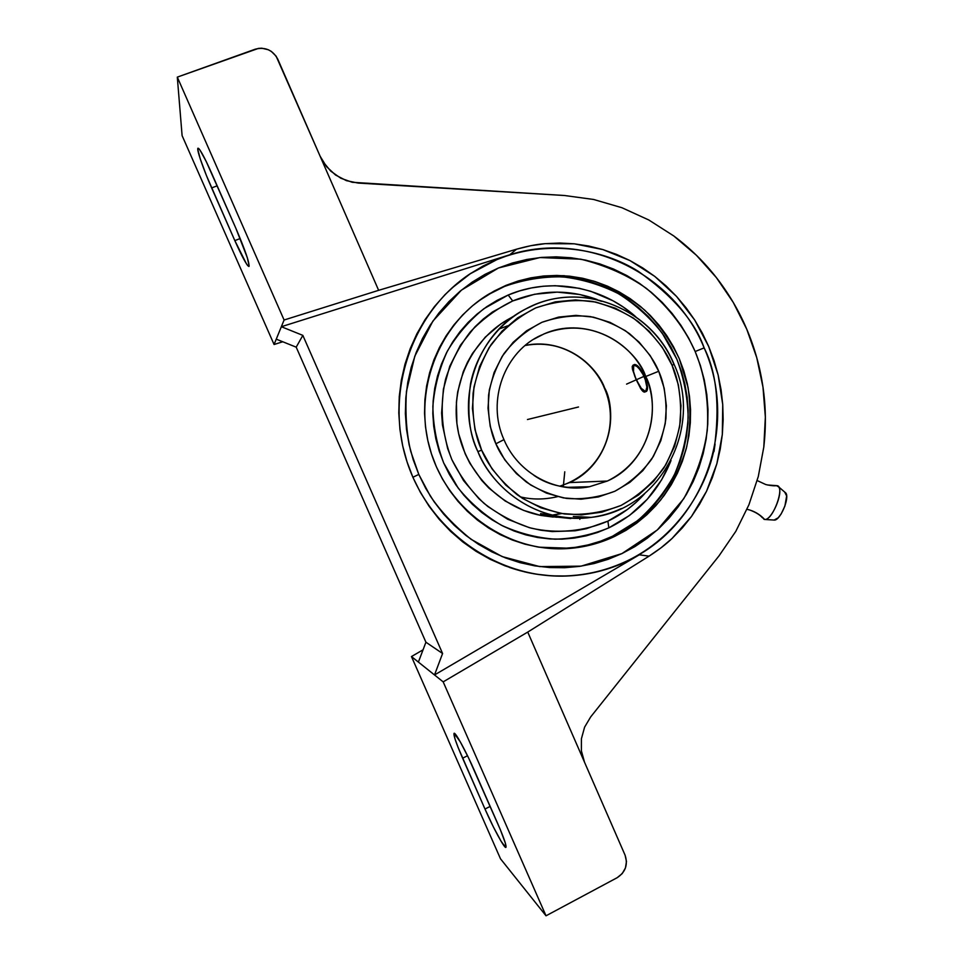 <?xml version="1.0" encoding="UTF-8"?>
<svg xmlns="http://www.w3.org/2000/svg" width="964" height="964" viewBox="0 0 964 964"><rect width="100%" height="100%" fill="white"/><g stroke="black" fill="none" stroke-linecap="round" stroke-linejoin="round"><path stroke-width="1.45" d="M509.438 567.434C527.742 573.676 546.419 576.52 565.482 575.942C586.751 575.243 607.296 570.23 627.106 560.903L627.684 561C608.26 570.23 587.691 575.255 565.976 576.05L565.482 575.942C551.155 576.339 537.418 574.954 524.259 571.785C537.888 575.002 551.637 576.388 565.482 575.942C587.172 575.147 607.706 570.134 627.106 560.903C675.68 537.635 706.07 490.194 714.204 448.634C720.084 406.254 716.734 372.67 704.142 347.884L695.164 351.523C703.612 371.971 709.287 398.433 707.251 430.559C704.166 452.935 696.321 475.662 683.729 498.737L657.303 529.971L621.925 553.589L581.123 566.145L539.732 566.603L502.16 556.59L471.095 539.322C453.984 525.464 440.379 511.028 430.281 496.002L418.798 474.421L413.219 459.768L409.098 444.645L406.483 429.185L405.374 413.556L405.808 397.927L407.76 382.455L411.218 367.308L416.135 352.631L422.461 338.569L430.113 325.266L439.006 312.866L449.055 301.467L460.141 291.188L472.167 282.139L484.976 274.378L498.46 267.98L512.474 262.991L526.886 259.461L541.539 257.412L556.312 256.846L571.037 257.75L585.606 260.123L599.861 263.931L613.682 269.113L626.949 275.62L639.53 283.392L651.327 292.345L662.232 302.395L672.137 313.445L680.982 325.386L688.682 338.123L695.164 351.523L700.37 365.477L704.262 379.864L706.805 394.541L707.986 409.387L707.769 424.268L706.166 439.054L703.19 453.61L698.864 467.793L693.212 481.494L686.284 494.568L678.15 506.907L668.859 518.379L658.496 528.887L647.145 538.322L634.927 546.588L621.925 553.589L608.272 559.265L594.089 563.554L579.509 566.386L564.675 567.724L549.733 567.555L534.815 565.868L520.078 562.675L505.666 557.975L491.736 551.83L478.421 544.286L465.865 535.406L454.213 525.272L443.561 513.993L434.053 501.666L425.763 488.435L418.798 474.421L412.893 477.264L418.798 474.421L410.712 451.285C406.507 433.583 405.085 413.592 406.459 391.336L414.785 356.222L432.92 321.06L461.419 290.14L498.46 267.98L539.936 257.557L580.822 259.183C606.236 265.606 628.106 275.355 646.422 288.417C671.04 308.95 686.223 331.291 695.164 351.523L704.142 347.884C694.972 321.614 673.029 296.105 638.325 271.354C602.669 248.857 547.166 238.952 496.894 259.617L470.275 273.752L451.369 288.489M775.887 485.711L767.416 484.976L776.478 485.639L778.755 486.977C783.503 493.062 771.501 520.705 764.657 519.463C759.728 514.222 753.848 510.824 747.016 509.293C753.848 510.824 759.728 514.222 764.657 519.463L774.128 520.066C779.924 521.09 789.878 498.171 785.853 493.038L784.672 492.026L786.66 496.014L784.901 506.052L781.165 513.933L778.177 517.801L774.128 520.066L764.115 519.391L761.994 516.873M672.065 365.32L674.065 364.308L672.065 365.32L678.415 385.07L680.994 405.651L679.704 426.305L674.571 446.284L665.775 464.853L653.616 481.313L638.517 495.026L621.021 505.461L601.765 512.173L581.485 514.884L560.952 513.426L540.973 507.835L522.331 498.28L505.799 485.121L492.038 468.853L481.639 450.14C487.832 465.202 499.726 480.108 517.331 494.845C530.646 503.774 546.311 510.149 564.338 513.957C583.377 515.475 602.271 512.643 621.021 505.461C638.529 495.689 652.857 483.121 663.991 467.745C672.8 451.755 678.294 435.969 680.476 420.388C681.343 397.975 678.536 379.623 672.065 365.32C666.196 350.763 654.857 336.147 638.072 321.47C625.311 312.444 610.128 305.769 592.511 301.431C573.725 299.25 554.806 301.407 535.743 307.902C517.74 317.108 502.81 329.399 490.989 344.775C481.554 360.946 475.589 377.069 473.107 393.131C471.986 416.34 474.818 435.33 481.639 450.14L474.999 429.703L472.42 408.375L473.987 387.034L479.614 366.525L489.085 347.679L501.967 331.23L517.74 317.807L535.743 307.902L555.276 301.877L575.556 299.925L595.824 302.057L615.297 308.179L633.276 318L649.085 331.158L662.172 347.136L672.065 365.32M573.327 516.427L591.197 517.379C545.588 524.139 496.737 496.339 477.903 451.622C454.14 399.723 476.951 333.339 525.657 309.01C579.171 279.379 651.363 307.552 674.077 364.344C703.491 427.642 660.424 510.016 591.197 517.379C601.741 515.957 611.815 513.005 621.406 508.522C611.706 513.041 601.632 515.993 591.197 517.379C528.152 524.464 488.242 479.216 477.903 451.622L481.639 450.14L477.903 451.622C469.348 434.885 466.865 412.423 470.468 384.25C475.529 356.62 494.725 325.35 525.657 309.01L533.646 305.214C586.269 281.825 652.206 310.601 673.908 364.332M604.235 387.986L604.633 387.926C615.345 406.254 616.201 459.708 569.579 482.578L559.747 486.205L569.579 482.578L607.38 481.036C658.557 455.767 657.472 396.77 645.699 376.514L658.725 371.273C664.28 383.527 666.678 399.253 665.919 418.484C664.039 431.824 659.304 445.344 651.736 459.033C642.181 472.191 629.89 482.928 614.887 491.242C598.825 497.34 582.666 499.726 566.398 498.388C551.01 495.086 537.647 489.616 526.284 481.976C511.294 469.372 501.159 456.647 495.87 443.789L503.871 439.656M520.114 496.809C532.056 499.774 544.527 499.726 557.553 496.653M578.605 487.929L580.147 486.977L578.605 487.929M533.996 475.421C549.094 485.808 567.591 489.567 589.462 486.724L607.38 481.036L589.462 486.724L566.422 487.35M565.976 576.05C496.918 578.653 428.522 530.224 406.663 460.659C384.491 391.191 412.496 311.565 470.637 273.439L497.291 259.28L470.637 273.439M614.526 536.478C600.331 543.154 585.365 547.142 569.616 548.432C510.161 553.432 449.851 512.619 431.077 452.694C411.965 392.89 437.789 324.253 489.411 293.743L504.473 286.465L487.977 294.791L478.457 301.069L492.7 292.104L505.992 285.38C524.874 278.632 544.286 275.415 564.229 275.716L593.378 281.006C612.152 287.73 629.275 297.454 644.759 310.167C658.954 324.338 670.438 340.485 679.234 358.608L688.031 387.263C690.923 407.218 690.489 427.052 686.717 446.79C681.078 466.046 672.414 483.759 660.726 499.942C647.483 514.872 632.083 527.043 614.526 536.478L612.477 536.273L614.526 536.478L625.985 530.345L636.758 523.115L646.76 514.836L655.906 505.606L664.124 495.52L671.318 484.675L677.439 473.167L682.44 461.105L686.272 448.609L688.911 435.776L690.332 422.75L690.537 409.628L689.513 396.541L687.272 383.588L683.838 370.911L679.234 358.608L673.511 346.787L666.714 335.568L658.906 325.049L650.158 315.324L640.53 306.492L630.131 298.623L619.033 291.803L607.332 286.091L595.149 281.56L582.593 278.247L569.772 276.198L556.806 275.439L543.829 275.969L530.947 277.825L518.283 280.958L505.992 285.38L494.158 291.044L482.928 297.888L472.396 305.877L462.684 314.915L453.887 324.94L446.115 335.846L439.427 347.522L433.908 359.861L429.619 372.743L426.606 386.034L424.907 399.602L424.546 413.291L425.522 426.992L427.823 440.536L431.426 453.791L436.306 466.636L442.404 478.915L449.658 490.531L457.984 501.34L467.299 511.245L477.505 520.15L488.507 527.959L500.159 534.61L512.378 540.033L525.006 544.19L537.936 547.034L551.034 548.552L564.169 548.745L577.207 547.6L590.028 545.154L602.512 541.431L614.526 536.478M538.924 547.191L567.772 548.167C583.449 546.877 598.343 542.925 612.477 536.273L600.512 541.202L588.088 544.913L575.327 547.347L562.349 548.48L549.287 548.287M601.632 301.346L579.894 294.514L557.252 292.104L534.574 294.261L512.715 300.949C496.834 308.625 482.711 318.927 470.36 331.857C459.358 346.052 451.092 361.849 445.573 379.238C439.464 405.964 441.657 434.041 451.899 459.695C460.093 476.192 470.793 490.724 483.976 503.316C498.304 514.451 513.981 522.717 531.019 528.115C557.047 533.984 583.798 531.489 607.898 521.138L608.838 527.85L607.898 521.138L627.431 509.462L636.24 502.22L644.723 493.64C634.288 505.293 622.009 514.451 607.898 521.138L586.389 528.682L575.147 530.79L552.203 531.574L540.732 530.2L529.417 527.682L507.691 519.247L487.88 506.546L478.963 498.75L463.551 480.602L451.899 459.695L447.633 448.477L442.464 425.028L441.608 413.062L443.392 389.215L449.742 366.32L460.382 345.281L474.854 326.929L483.338 318.988L492.544 311.962L512.715 300.949L508.173 295.02L519.572 290.911L531.309 287.971L543.25 286.236L555.3 285.718L579.231 288.284L590.884 291.345L613.068 300.816L623.383 307.13L635.782 316.77C601.584 286.163 550.504 276.933 508.173 295.02L512.715 300.949C540.732 289.706 568.868 289.236 597.126 299.539M608.838 527.85C638.108 513.463 658.834 491.025 671.016 460.515L661.605 479.855L647.278 499.268L629.48 515.487L608.838 527.85C591.691 534.863 573.797 538.635 555.156 539.189C536.466 537.792 518.499 533.116 501.232 525.151C484.784 515.415 470.432 503.051 458.165 488.049L443.705 462.985C436.8 444.717 433.185 425.847 432.86 406.35C434.487 386.962 439.319 368.549 447.38 351.113C457.129 334.653 469.311 320.506 483.952 308.673L508.173 295.02L497.219 300.286L486.808 306.648L477.06 314.071L468.07 322.458L459.936 331.761L452.743 341.871L446.561 352.691L441.464 364.127L437.499 376.056L434.716 388.359L433.149 400.916L432.812 413.604L433.716 426.281L435.849 438.813L439.186 451.092L443.705 462.985L449.344 474.36L456.056 485.109L463.768 495.122L472.384 504.293L481.831 512.547L492.002 519.801L502.798 525.97L514.113 531.007L525.814 534.875L537.792 537.526L549.926 538.96L562.108 539.153L574.195 538.105L586.088 535.864L597.668 532.429L608.838 527.85M503.967 439.644L495.87 443.789C490.074 431.173 487.639 414.966 488.591 395.168C490.688 381.455 495.761 367.694 503.786 353.884C513.86 340.726 526.585 330.194 541.961 322.289C558.24 316.698 574.423 314.806 590.498 316.626C605.585 320.301 618.611 326.001 629.552 333.713C643.952 346.269 653.676 358.789 658.725 371.273L645.699 376.514C639.144 354.005 597.162 312.818 543.889 333.978L534.044 339.087L543.889 333.978C581.822 316.831 629.866 337.436 645.699 376.514C663.075 414.918 645.29 464.419 607.38 481.036L569.579 482.578C604.103 467.54 620.43 422.69 604.633 387.926C591.944 357.258 557.18 338.4 525.199 345.474C569.567 337.472 598.114 369.549 604.633 387.926L604.308 387.877C591.522 357.15 556.806 338.497 525.175 345.486M575.267 487.904L577.822 487.784L575.267 487.904M576.689 487.941L577.822 487.784M578.147 487.941L577.412 487.904M645.687 379.515L643.398 374.165M633.722 364.97L633.505 371.538L635.999 379.214L641.325 388.384L645.675 391.625C642.675 390.866 639.445 386.721 635.999 379.214L640.723 388.661L642.94 391.432L644.856 392.131L646.278 390.613L646.868 387.106L644.627 376.816C647.796 384.805 648.362 389.697 646.35 391.492M634.288 364.513C637.216 364.247 640.662 368.344 644.627 376.816L638.578 367.778L635.469 365.44L633.215 364.995L632.215 366.453L632.541 369.598L635.999 379.214C633.143 372.164 632.396 367.404 633.758 364.922M634.902 376.562L641.855 390.275L643.952 392.059L645.651 391.649L646.868 387.106L646.362 382.25L641.855 371.73L636.951 366.38L633.215 364.995L632.227 367.838L634.902 376.562M495.87 443.789L504.738 459.768L516.463 473.661L530.562 484.916L546.455 493.11L563.518 497.93L581.063 499.207L598.403 496.942L614.887 491.242L629.878 482.349L642.831 470.637L653.279 456.562L660.834 440.668L665.256 423.545L666.377 405.844L664.172 388.203L658.725 371.273L650.23 355.68L638.999 342.003L625.431 330.748L610.019 322.362L593.33 317.156L575.99 315.373L558.638 317.096L541.961 322.289L526.585 330.797L513.137 342.292L502.172 356.367L494.122 372.466L489.326 389.962L488.013 408.17L490.218 426.365L495.87 443.789M540.816 513.86L564.988 517.644L540.659 515.415L570.423 518.066M500.388 328.543L507.51 325.868M555.541 517.09L551.902 516.644L555.541 517.09M515.921 314.842L510.836 317.891C473.3 337.569 450.73 382.588 457.298 426.353C463.768 470.143 498.617 507.052 540.479 515.342L523.476 510.354L505.16 500.991L488.905 488.097L481.771 480.47L469.842 463.238L465.166 453.803L458.659 433.764L456.888 423.365L456.406 402.337L457.683 391.926L463.238 371.815L467.456 362.319L472.553 353.318L485.241 337.171L500.75 323.988L509.378 318.674M553.203 517.053L541.382 515.511L557.047 517.246M525.657 309.01L533.646 305.214M540.575 513.595L568.736 517.969M545.757 515.475L541.792 514.306M551.986 515.162L561.024 513.438M561.687 513.559L552.444 515.27M764.657 519.463C772.947 520.717 785.539 485.748 776.864 485.663M516.716 282.066L529.308 278.945L542.13 277.102L555.047 276.56L567.953 277.319L580.714 279.355L593.209 282.645L605.332 287.164L616.972 292.839L628.022 299.623L638.385 307.444L647.953 316.24L656.665 325.916L664.437 336.388L671.197 347.546L676.897 359.295L681.476 371.538L684.886 384.154L687.115 397.035L688.139 410.062L687.934 423.124L686.525 436.089L683.886 448.85L680.078 461.286L675.089 473.288L669.004 484.735L661.834 495.532L653.664 505.57L644.567 514.752L634.601 522.982L623.877 530.176L612.477 536.273L637.529 520.729C652.435 507.642 664.678 492.387 674.294 474.963C682.151 456.647 686.778 437.499 688.176 417.533C687.657 397.493 683.898 378.093 676.897 359.295L662.316 333.315C649.965 317.602 635.384 304.407 618.587 293.743C600.849 284.79 582.123 279.162 562.434 276.837C542.599 276.535 523.271 279.753 504.473 286.465M462.612 758.198L467.528 755.74L462.612 758.198C456.165 743.328 453.321 735.026 454.08 733.303C455.321 731.857 465.961 751.233 474.324 770.393L497.725 823.593C503.967 838.005 506.69 845.946 505.907 847.404C504.534 848.766 493.243 827.956 484.988 809.049L458.021 747.257L454.948 738.761L454.128 733.279L460.37 741.979L468.637 758.029L500.256 829.486L505.353 843.114L505.57 847.38L500.991 841.102L493.279 826.726L484.988 809.049L490.17 806.398L484.988 809.049L462.612 758.198M584.594 727.157L590.679 716.915L584.594 727.157L581.4 738.822L584.594 727.157M581.388 750.872L581.4 738.822L581.388 750.872L584.546 762.295L581.388 750.872M617.189 877.686L622.202 873.613L625.455 867.913L626.467 861.455L625.094 855.213L527.742 632.083L443.175 681.873L546.022 915.8L617.189 877.686L546.022 915.8L443.175 681.873L434.511 674.957L639.313 554.818L649.073 556.144L527.742 632.083L443.175 681.873L418.4 662.087L425.919 642.217L442.584 653.508L434.511 674.957L411.459 656.556L500.497 858.791L546.022 915.8L500.497 858.791L411.459 656.556L423.039 649.82L411.459 656.556L418.4 662.087L425.919 642.217L296.201 347.161L302.841 335.376L442.584 653.508L425.919 642.217L296.201 347.161L276.258 339.159L281.343 326.712L302.841 335.376L442.584 653.508L434.511 674.957L639.313 554.818L627.684 561L613.285 567.013L598.307 571.556L582.919 574.568L567.254 576.002L551.456 575.857L535.695 574.086L520.126 570.724L504.895 565.784L490.158 559.301L476.083 551.336L462.804 541.949L450.465 531.248L439.198 519.319L429.125 506.293L420.352 492.303L412.978 477.481L407.085 461.985L402.723 445.983L399.952 429.619L398.795 413.098L399.253 396.566L401.325 380.202L404.988 364.175L410.206 348.655L416.894 333.797L424.991 319.747L434.415 306.636L445.043 294.61L456.779 283.765L469.48 274.21L483.036 266.028L497.291 259.28L509.763 254.761L281.343 326.712L302.841 335.376L296.201 347.161L276.258 339.159L284.091 320.012L378.635 290.321L320.108 156.192L322.94 161.615L330.748 171.134L340.822 178.232L352.27 182.292L564.434 195.499L593.619 199.476L621.913 207.718L648.796 219.985L673.788 235.963L696.442 255.303L716.373 277.596L733.243 302.395L746.775 329.254L756.752 357.668L762.982 387.13L765.356 417.111L763.801 447.067L758.307 476.469L748.932 504.75L735.797 531.369L719.084 555.77L590.679 716.915L719.084 555.77L735.797 531.369L748.932 504.75L758.307 476.469L763.801 447.067C766.127 426.642 765.862 406.663 762.982 387.13C760.03 366.995 754.631 347.715 746.775 329.254C738.93 310.794 728.796 293.574 716.373 277.596C704.298 262.075 690.116 248.194 673.788 235.963L648.796 219.985L621.913 207.718L593.619 199.476L564.434 195.499L358.198 183.076L346.438 180.666L335.556 175.026L326.519 166.627L320.108 156.192L276.138 56.189L271.354 51.429L268.366 49.767L261.798 48.212L258.46 48.393L177.304 77.12L284.091 320.012L378.635 290.321L516.632 249.17C527.682 246.073 537.225 244.229 545.263 243.651L574.315 243.82L602.849 249.568L629.926 260.557L654.737 276.367L676.535 296.43L694.707 320.048L708.709 346.51L718.144 374.972L722.735 404.591L722.325 434.463L716.879 463.672L706.504 491.327L691.465 516.511L672.137 538.382C666.353 544.009 658.665 549.926 649.073 556.144L639.313 554.818L627.106 560.903C704.214 525.585 738.99 425.437 704.142 347.884C672.378 269.028 575.616 225.66 496.894 259.617L509.763 254.761L516.632 249.17L378.635 290.321L277.752 59.117C272.704 50.032 265.208 46.718 255.255 49.188L177.304 77.12L182.1 135.611L177.304 77.12L284.091 320.012L281.343 326.712L509.763 254.761L516.632 249.17L530.827 245.7L545.263 243.651L559.795 243.024L574.315 243.82L588.703 246.013L602.849 249.568L616.623 254.436L629.926 260.557L642.663 267.896L654.737 276.367L666.052 285.91L676.535 296.43L686.115 307.841L694.707 320.048L702.25 332.978L708.709 346.51L714.011 360.536L718.144 374.972L721.06 389.685L722.735 404.591L723.157 419.545L722.325 434.463L720.229 449.2L716.879 463.672L712.3 477.758L706.504 491.327L699.551 504.28L691.465 516.511L682.307 527.911L672.137 538.382L661.039 547.817L649.073 556.144L527.742 632.083L625.094 855.213C628.142 864.636 625.503 872.119 617.189 877.686M713.975 451.586L715.071 444.175M211.646 187.92L217.177 185.823L211.646 187.92C203.332 169.17 196.138 148.36 198.03 148.191C199.897 148.781 204.44 157.132 211.634 173.219L235.927 228.432C245.338 250.507 249.676 263.184 248.929 266.474C246.88 265.654 242.181 257.039 234.83 240.614L206.441 175.581L200.247 158.891L197.765 149.203L197.969 148.227L198.705 148.504L199.958 150.035L206.212 161.47L235.927 228.432L247.302 257.665L249.17 266.04L247.796 265.703L246.398 263.762L234.83 240.614L240.205 238.518L234.83 240.614L211.646 187.92M274.077 344.51L276.258 339.159L274.077 344.51L282.741 341.762L274.077 344.51L182.1 135.611L274.077 344.51M540.153 416.412L560.47 411.423M576.014 407.603L527.477 419.521M578.508 406.989L538.599 416.785M626.576 384.118L644.362 376.201M564.771 471.806L563.265 486.88M570.845 518.548L545.973 515.957L570.845 518.548M762.283 517.644C759.813 514.74 755.607 512.185 749.667 509.98M604.332 387.986C620.274 424.027 604.548 472.023 559.723 486.193M541.732 334.942C504.895 350.944 486.061 400.65 504.027 439.789C518.283 473.649 555.951 493.556 589.462 486.724M569.616 548.432L567.772 548.167M489.411 293.743L487.977 294.791M778.755 486.977L785.853 493.038M580.015 517.764L579.858 519.331M540.72 513.8L540.563 515.342M757.21 480.578L765.802 484.555C773.779 486.362 775.61 485.639 776.719 485.651"/></g></svg>
